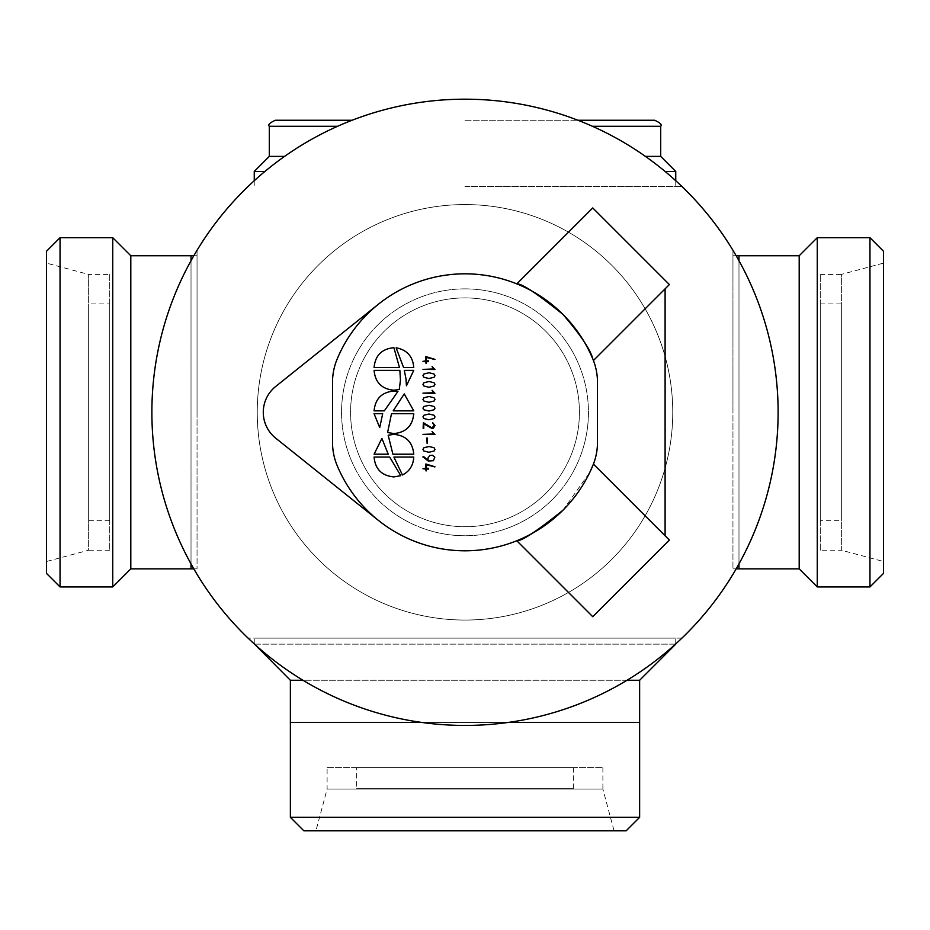 <?xml version="1.0" encoding="UTF-8"?>
<svg xmlns="http://www.w3.org/2000/svg" width="930" height="930" viewBox="0 0 930 930"><rect width="100%" height="100%" fill="white"/><g stroke="black" fill="none" stroke-linecap="round" stroke-linejoin="round"><path stroke-width="0.7" stroke-dasharray="4.65 3.49" d="M327.104 767.587L602.896 767.587L327.104 767.587L327.104 789.093L602.896 789.093L614.067 830.816L315.933 830.816L614.067 830.816M602.896 767.587L602.896 789.093L327.104 789.093L315.933 830.816M356.608 767.587L573.392 767.587L356.608 767.587L356.608 788.663L573.392 788.663L356.608 788.663M573.392 767.587L573.392 788.663M820.272 550.2L820.272 274.42L820.272 550.2L841.348 550.2L841.348 274.42L883.5 263.12L883.5 561.499L883.5 263.12M820.272 274.42L841.348 274.42L841.348 550.2L883.5 561.499M820.272 520.695L820.272 303.924L820.272 520.695L841.348 520.695L841.348 303.924L841.348 520.695M820.272 303.924L841.348 303.924M109.728 274.42L109.728 550.2L109.728 274.42L88.652 274.42L88.652 550.2L46.5 561.499L46.5 263.12L46.5 561.499M109.728 550.2L88.652 550.2L88.652 274.42L46.5 263.12M109.728 303.924L109.728 520.695L109.728 303.924L88.652 303.924L88.652 520.695L88.652 303.924M109.728 520.695L88.652 520.695M254.529 644.141L675.471 644.141M675.75 643.886L675.75 638.12L254.25 638.12L675.75 638.12M254.25 643.886L254.25 638.12M626.994 680.272L303.006 680.272M508.315 722.424L421.685 722.424L508.315 722.424M738.978 563.906L738.978 260.726L738.978 563.906M736.176 255.75L732.956 255.75L732.956 568.869L732.956 255.75M736.176 568.869L732.956 568.869M191.022 260.726L191.022 563.906L191.022 260.726M193.824 568.869L197.044 568.869L197.044 255.75L197.044 568.869M193.824 255.75L197.044 255.75M665.078 171.446L675.75 171.446M465 186.5L681.923 186.5L465 186.5M660.707 156.391L645.42 156.391M465 120.261L577.937 120.261L465 120.261M465 297.902A114.413 114.413 0 0 1 579.413 412.316A114.413 114.413 0 0 1 465 526.717A114.413 114.413 0 0 1 350.587 412.316A114.413 114.413 0 0 1 465 297.902A114.413 114.413 0 0 1 579.413 412.316A114.413 114.413 0 0 1 465 526.717A114.413 114.413 0 0 1 350.587 412.316A114.413 114.413 0 0 1 465 297.902M465 288.87A123.446 123.446 0 0 1 588.446 412.316A123.446 123.446 0 0 1 465 535.75A123.446 123.446 0 0 1 341.554 412.316A123.446 123.446 0 0 1 465 288.87A123.446 123.446 0 0 1 588.446 412.316A123.446 123.446 0 0 1 465 535.75A123.446 123.446 0 0 1 341.554 412.316A123.446 123.446 0 0 1 465 288.87M465 204.565A207.75 207.75 0 0 1 672.75 412.316A207.75 207.75 0 0 1 465 620.054A207.75 207.75 0 0 1 257.25 412.316A207.75 207.75 0 0 1 465 204.565A207.75 207.75 0 0 1 672.75 412.316A207.75 207.75 0 0 1 465 620.054A207.75 207.75 0 0 1 257.25 412.316A207.75 207.75 0 0 1 465 204.565M732.956 412.316L732.956 250.31L732.956 412.316M197.044 412.316L197.044 250.31L197.044 412.316M465 725.435A313.119 313.119 0 0 0 778.119 412.316A313.119 313.119 0 0 0 465 99.184A313.119 313.119 0 0 0 151.881 412.316A313.119 313.119 0 0 0 465 725.435M665.101 288.858L669.379 284.568L592.736 207.936L516.801 283.871A138.5 138.5 0 0 0 378.44 304.203L275.699 386.462A33.12 33.12 0 0 0 275.699 438.17L378.44 520.428A138.5 138.5 0 0 0 516.801 540.76L592.736 616.695L669.379 540.051L665.101 535.761L665.101 288.858L593.433 360.515A60.218 60.218 0 0 1 597.479 382.207L597.479 442.424A60.218 60.218 0 0 1 593.433 464.105L665.101 535.761M681.923 638.12L248.078 638.12L681.923 638.12A313.119 313.119 0 0 0 732.956 574.31M284.58 156.391L269.293 156.391M254.25 171.446L264.922 171.446M46.5 251.24L46.5 573.392M60.043 586.935L60.043 237.685M112.739 237.685L112.739 586.935M130.805 255.75L130.805 568.869M191.022 568.869L191.022 255.75L191.022 568.869M883.5 573.392L883.5 251.24M869.957 237.685L869.957 586.935M817.261 586.935L817.261 237.685M799.196 568.869L799.196 255.75M738.978 255.75L738.978 568.869L738.978 255.75M303.866 830.816L626.134 830.816M639.631 817.319L290.369 817.319M290.369 722.424L639.631 722.424L290.369 722.424M290.369 680.272L639.631 680.272M675.75 644.141L254.25 644.141M434.775 466.511L434.554 467.232L426.417 464.872L426.417 468.278L428.498 468.278L428.567 469.069L426.417 469.104L426.103 470.975L425.591 469.104L422.952 468.755L425.591 468.278L425.859 463.989L434.775 466.511M434.822 457.142L433.426 460.687L428.265 461.024L422.952 456.804L428.056 460.176L428.056 457.816L429.811 455.468L432.415 455.247L434.822 457.142M427.509 437.914L427.149 443.529L426.742 438.03L427.509 437.914M434.996 434.403L422.952 434.391L433.694 433.961L432.055 431.485L434.996 434.403M433.113 422.836L434.996 425.51L433.438 428.184L430.392 427.94L423.789 423.836L423.778 428.23L423.162 428.358L423.382 422.697L432.101 427.695L434.171 425.568L432.311 423.092L433.113 422.836M434.031 415.257L434.996 416.919L434.136 418.488L428.904 419.779L423.906 418.523L422.952 416.861L423.941 415.233L429.067 414.001L434.031 415.257M434.031 397.761L434.996 399.423L434.136 401.004L428.904 402.283L423.906 401.039L422.952 399.377L423.941 397.749L429.067 396.517L434.031 397.761M434.031 374.011L434.996 375.674L434.136 377.243L428.904 378.533L423.906 377.278L422.952 375.615L423.941 373.988L429.067 372.756L434.031 374.011M413.757 454.2C412.618 442.122 406.003 435.507 393.913 434.368L388.182 435.205L392.902 454.2M413.745 457.06L393.901 457.06L402.423 474.986C409.537 471.371 413.315 465.395 413.745 457.06M413.757 410.862L404.236 393.913L393.192 410.862M413.745 413.722L391.495 413.722L387.589 432.531L393.913 433.566C406.003 432.427 412.606 425.812 413.745 413.722M399.482 367.524L393.89 347.692C381.823 348.843 375.22 355.446 374.081 367.524L399.482 367.524M374.081 370.384C375.209 382.474 381.823 389.089 393.913 390.216L399.261 389.496L400.446 380.231L399.865 370.384M405.91 378.417L406.445 385.764L413.745 370.384L404.283 370.384L405.91 378.417M396.122 347.808L403.574 367.524L413.757 367.524C412.839 356.399 406.956 349.82 396.122 347.808M379.719 427.579L382.683 413.722L374.069 413.722L379.719 427.579M384.323 410.862L397.947 391.437L393.925 391.03C381.835 392.158 375.22 398.772 374.081 410.862L384.323 410.862M400.772 475.683L389.67 457.06L374.069 457.06C375.209 469.15 381.823 475.765 393.901 476.904L400.772 475.683M388.228 454.2L381.904 438.414L374.081 454.2L388.228 454.2M434.775 359.12L434.554 359.829L426.417 357.48L426.417 360.875L428.498 360.875L428.567 361.665L426.417 361.7L426.103 363.584L425.591 361.7L422.952 361.363L425.591 360.875L425.859 356.585L434.775 359.12M434.996 369.408L422.952 369.384L433.694 368.966L432.055 366.49L434.996 369.408M434.031 382.753L434.996 384.416L434.136 385.985L428.904 387.275L423.906 386.031L422.952 384.369L423.941 382.742L429.067 381.498L434.031 382.753M434.996 393.169L422.952 393.146L433.694 392.716L432.055 390.251L434.996 393.169M434.031 406.503L434.996 408.177L434.136 409.746L428.904 411.037L423.906 409.781L422.952 408.119L423.941 406.491L429.067 405.259L434.031 406.503M434.031 447.749L434.996 449.411L434.136 450.992L428.904 452.271L423.906 451.027L422.952 449.364L423.941 447.737L429.067 446.505L434.031 447.749M378.44 520.428A138.5 138.5 0 0 1 337.16 465.581A60.218 60.218 0 0 1 332.522 442.424L332.522 382.207A60.218 60.218 0 0 1 337.16 359.038A138.5 138.5 0 0 1 378.44 304.203M562.929 510.245L589.771 472.417M592.422 126.282L660.707 126.282M269.293 126.282L337.578 126.282M675.75 180.734L675.75 186.5M248.078 186.5A313.119 313.119 0 0 0 197.044 250.31M732.956 250.31A313.119 313.119 0 0 0 681.923 186.5M197.044 574.31A313.119 313.119 0 0 0 248.078 638.12M254.25 180.734L254.25 186.5"/><path stroke-width="1.4" d="M303.006 680.272L290.369 680.272L254.529 644.141M675.75 644.141L639.631 680.272L626.994 680.272M290.369 680.272L290.369 817.319L639.631 817.319L639.631 722.424L508.315 722.424L639.631 722.424L639.631 680.272M421.685 722.424L290.369 722.424L421.685 722.424M639.631 817.319L626.134 830.816L303.866 830.816L290.369 817.319M736.176 255.75L738.978 255.75L738.978 260.726L738.978 255.75L799.196 255.75L799.196 568.869L738.978 568.869L738.978 563.906L738.978 568.869L736.176 568.869M799.196 568.869L817.261 586.935L869.957 586.935L869.957 237.685L817.261 237.685L817.261 586.935M799.196 255.75L817.261 237.685M869.957 237.685L883.5 251.24L883.5 573.392L869.957 586.935M193.824 568.869L191.022 568.869L191.022 563.906L191.022 568.869L130.805 568.869L130.805 255.75L191.022 255.75L191.022 260.726L191.022 255.75L193.824 255.75M130.805 255.75L112.739 237.685L60.043 237.685L60.043 586.935L112.739 586.935L112.739 237.685M130.805 568.869L112.739 586.935M60.043 586.935L46.5 573.392L46.5 251.24L60.043 237.685M645.42 156.391L660.707 156.391L675.75 171.446L665.078 171.446M577.937 120.261L654.685 120.261L577.937 120.261M465 99.184A313.119 313.119 0 0 1 778.119 412.316A313.119 313.119 0 0 1 465 725.435A313.119 313.119 0 0 1 151.881 412.316A313.119 313.119 0 0 1 465 99.184M352.063 120.261L275.315 120.261L352.063 120.261M337.578 126.282L269.293 126.282L269.293 156.391L284.58 156.391M264.922 171.446L254.25 171.446L254.25 180.734M423.08 457.269L423.441 456.444L428.056 460.176L428.056 457.816L429.811 455.468L432.415 455.247L434.822 457.142L433.426 460.687L428.265 461.024L422.952 456.804M392.902 454.2L413.757 454.2C412.618 442.122 406.003 435.507 393.913 434.368L388.182 435.205L392.902 454.2L413.757 454.2M393.192 410.862L413.757 410.862L404.236 393.913L393.192 410.862L413.757 410.862M399.865 370.384L374.081 370.384C375.209 382.474 381.823 389.089 393.913 390.216L399.261 389.496L400.446 380.231L399.865 370.384L374.081 370.384M597.479 382.207A60.218 60.218 0 0 0 592.84 359.038A138.5 138.5 0 0 0 337.16 359.038A60.218 60.218 0 0 0 332.522 382.207L332.522 442.424A60.218 60.218 0 0 0 337.16 465.581A138.5 138.5 0 0 0 592.84 465.581A60.218 60.218 0 0 0 597.479 442.424L597.479 382.207M592.736 207.936L669.379 284.568L593.433 360.515L592.84 359.038C590.724 350.075 580.762 335.195 562.929 314.375C537.122 293.589 521.742 283.429 516.801 283.871L592.736 207.936M589.771 472.417L593.433 464.105L669.379 540.051L592.736 616.695L516.801 540.76C521.707 541.214 537.087 531.042 562.929 510.245M665.101 535.761L665.101 288.858M378.44 304.203L275.699 386.462A33.12 33.12 0 0 0 275.699 438.17L378.44 520.428M405.91 378.417L406.445 385.764L413.745 370.384L404.283 370.384L405.91 378.417M396.122 347.808L403.574 367.524L413.757 367.524C412.839 356.399 406.956 349.82 396.122 347.808M399.482 367.524L393.89 347.692C381.823 348.843 375.22 355.446 374.081 367.524L399.482 367.524M379.719 427.579L382.683 413.722L374.069 413.722L379.719 427.579M413.745 413.722L391.495 413.722L387.589 432.531L393.913 433.566C406.003 432.427 412.606 425.812 413.745 413.722M384.323 410.862L397.947 391.437L393.925 391.03C381.835 392.158 375.22 398.772 374.081 410.862L384.323 410.862M400.772 475.683L389.67 457.06L374.069 457.06C375.209 469.15 381.823 475.765 393.901 476.904L400.772 475.683M413.745 457.06L393.901 457.06L402.423 474.986C409.537 471.371 413.315 465.395 413.745 457.06M388.228 454.2L381.904 438.414L374.081 454.2L388.228 454.2M434.996 359.387L426.417 357.48L426.417 360.875L428.498 360.875L428.567 361.665L426.417 361.7L426.103 363.584L425.591 361.7L422.952 361.363L425.591 360.875L425.859 356.585L434.996 359.387M434.973 369.524L422.952 369.384L433.694 368.966L432.055 366.49L434.973 369.524M434.996 375.674L434.136 377.243L428.904 378.533L423.906 377.278L422.952 375.615L423.941 373.988L429.067 372.756L434.031 374.011L434.996 375.674M434.996 384.416L434.136 385.985L428.904 387.275L423.906 386.031L422.952 384.369L423.941 382.742L429.067 381.498L434.031 382.753L434.996 384.416M434.973 393.285L422.952 393.146L433.694 392.716L432.055 390.251L434.973 393.285M434.996 399.423L434.136 401.004L428.904 402.283L423.906 401.039L422.952 399.377L423.941 397.749L429.067 396.517L434.031 397.761L434.996 399.423M434.996 408.177L434.136 409.746L428.904 411.037L423.906 409.781L422.952 408.119L423.941 406.491L429.067 405.259L434.031 406.503L434.996 408.177M434.996 416.919L434.136 418.488L428.904 419.779L423.906 418.523L422.952 416.861L423.941 415.233L429.067 414.001L434.031 415.257L434.996 416.919M434.996 425.51L433.438 428.184L432.183 428.521L423.789 423.836L423.778 428.23L423.115 428.219L423.382 422.697L431.125 427.475L432.101 427.695L434.171 425.568L432.671 422.697L434.996 425.51M434.973 434.531L422.952 434.391L433.694 433.961L432.055 431.485L434.973 434.531M427.568 438.053L427.149 443.529L426.742 438.03L427.568 438.053M434.996 449.411L434.136 450.992L428.904 452.271L423.906 451.027L422.952 449.364L423.941 447.737L429.067 446.505L434.031 447.749L434.996 449.411M434.996 466.79L426.417 464.872L426.417 468.278L428.498 468.278L428.567 469.069L426.417 469.104L426.103 470.975L425.591 469.104L422.952 468.755L425.591 468.278L425.859 463.989L434.996 466.79M660.707 156.391L660.707 126.282L592.422 126.282M675.75 171.446L675.75 180.734M660.707 126.282C662.23 124.818 660.23 122.818 654.685 120.261M269.293 126.282C267.77 124.818 269.77 122.818 275.315 120.261M269.293 156.391L254.25 171.446"/></g></svg>
